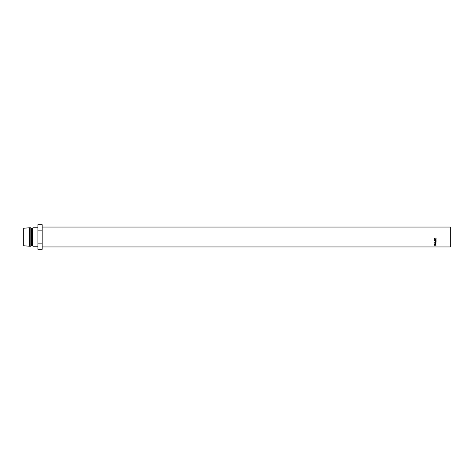 <?xml version="1.0" encoding="UTF-8"?>
<svg xmlns="http://www.w3.org/2000/svg" width="474" height="474" viewBox="0 0 474 474"><rect width="100%" height="100%" fill="white"/><g stroke="black" fill="none" stroke-linecap="round" stroke-linejoin="round"><path stroke-width="0.71" d="M42.186 227.046L450.3 227.046L450.3 246.954L42.186 246.954M32.943 227.757L32.232 228.468L32.232 245.532L32.943 246.243L32.943 227.757L37.92 227.757M32.232 245.532L31.521 245.532L31.521 228.468L30.81 227.757L29.388 227.757L29.388 246.243L23.7 245.745L23.7 228.255L29.388 227.757M31.521 245.532L30.81 246.243L30.81 227.757M37.92 230.844L42.186 230.844L42.186 224.688L37.92 224.688L37.92 249.312L42.186 249.312L42.186 243.156L37.92 243.156M42.186 230.844L42.186 243.156M434.854 238.019L434.694 238.677L435.328 239.329L435.962 238.671L435.802 238.019L435.855 239.275L435.322 239.459L434.534 238.671L434.854 238.019M434.534 243.085L435.328 242.433L436.121 243.079L435.333 243.683L434.534 243.085M435.387 244.359L434.575 244.519L434.978 243.867L435.387 244.246L436.08 243.855L435.387 244.098M436.08 241.361L434.794 240.899M436.08 241.521L434.996 242.001L436.08 242.238L434.575 242.066L435.807 241.509L434.575 240.928L436.08 240.869L434.996 240.857M434.575 240.454L434.575 239.648L434.729 240.33L435.191 240.33L435.191 239.648L435.345 240.33L435.926 240.33L436.08 239.648L436.08 240.454L434.575 240.454M434.575 245.271L434.978 244.72L436.08 245.194L434.575 245.271M435.233 245.04L434.978 244.803L434.729 245.194L435.233 245.194L434.978 244.525M436.08 240.33L434.575 240.33M435.387 244.252L434.978 243.719L434.729 244.43L435.233 244.43L434.978 243.968L434.729 244.24M434.765 242.623L435.333 243.583L435.962 243.079L435.328 242.546L434.694 243.079M435.962 243.079L435.896 242.635M434.942 238.096L434.694 238.677M435.962 238.671L435.713 238.096M436.121 238.606L435.322 239.376L434.534 238.612M32.232 228.468L31.521 228.468M30.81 246.243L29.388 246.243M37.92 246.243L32.943 246.243"/></g></svg>

